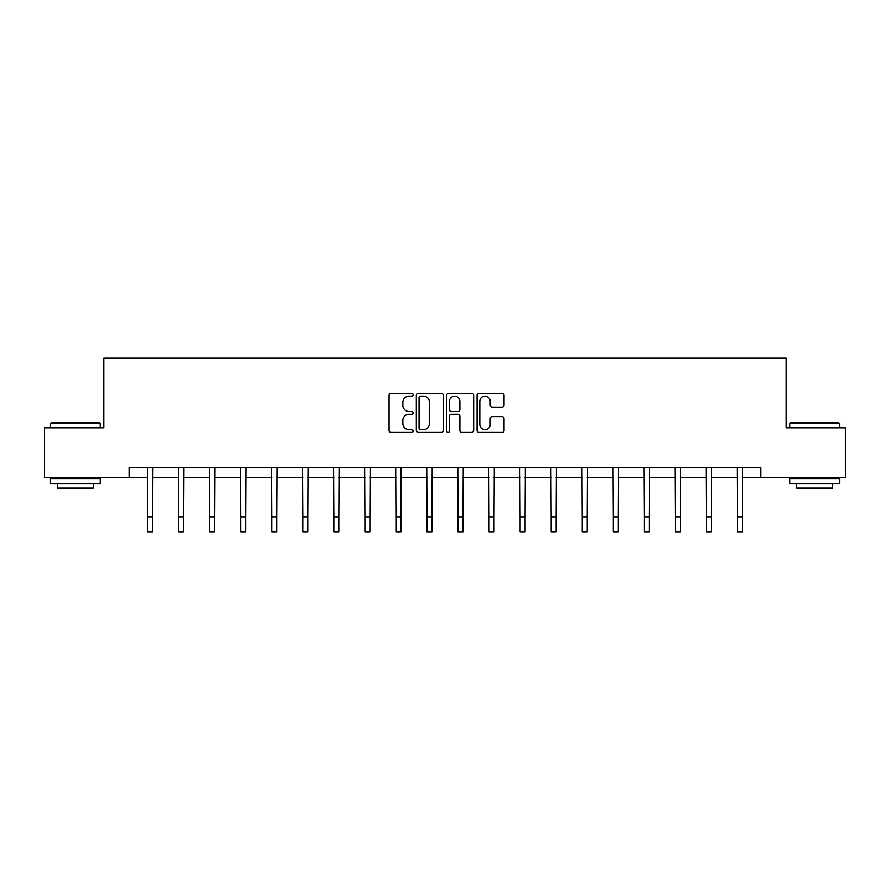 <?xml version="1.0" encoding="UTF-8"?>
<svg xmlns="http://www.w3.org/2000/svg" width="890" height="890" viewBox="0 0 890 890"><rect width="100%" height="100%" fill="white"/><g stroke="black" fill="none" stroke-linecap="round" stroke-linejoin="round"><path stroke-width="1.33" d="M413.171 394.737A1.368 1.368 0 0 0 411.803 393.369L391.055 393.369A1.958 1.958 0 0 0 389.097 395.327L389.097 430.471A1.958 1.958 0 0 0 391.055 432.429L411.803 432.429A1.368 1.368 0 0 0 413.171 431.06A1.368 1.368 0 0 0 411.803 429.692L409.111 429.692A6.252 6.252 0 0 1 402.87 423.44L402.87 420.514A6.252 6.252 0 0 1 409.111 414.262L411.803 414.262A1.368 1.368 0 0 0 413.171 412.893A1.368 1.368 0 0 0 411.803 411.536L409.111 411.536A6.252 6.252 0 0 1 402.87 405.284L402.87 402.358A6.252 6.252 0 0 1 409.111 396.106L411.803 396.106A1.368 1.368 0 0 0 413.171 394.737M502.071 407.142A1.958 1.958 0 0 0 504.029 405.184L504.029 395.327A1.958 1.958 0 0 0 502.071 393.369L479.031 393.369A1.958 1.958 0 0 0 477.073 395.327L477.073 430.471A1.958 1.958 0 0 0 479.031 432.429L502.071 432.429A1.958 1.958 0 0 0 504.029 430.471L504.029 418.567A1.958 1.958 0 0 0 502.071 416.609L492.215 416.609A1.958 1.958 0 0 0 490.257 418.567L490.257 424.474A5.229 5.229 0 0 1 485.039 429.692A5.229 5.229 0 0 1 479.81 424.474L479.81 401.323A5.229 5.229 0 0 1 485.039 396.106A5.229 5.229 0 0 1 490.257 401.323L490.257 405.184A1.958 1.958 0 0 0 492.215 407.142L502.071 407.142M129.061 477.563L44.5 477.563L44.5 427.823L103.785 427.823L103.785 358.18L786.215 358.18L786.215 427.823L845.5 427.823L845.5 477.563L760.939 477.563L760.939 467.606L129.061 467.606L129.061 477.563L147.662 477.563M443.287 395.327A1.958 1.958 0 0 0 441.34 393.369L418.289 393.369A1.958 1.958 0 0 0 416.342 395.327L416.342 430.471A1.958 1.958 0 0 0 418.289 432.429L441.34 432.429A1.958 1.958 0 0 0 443.287 430.471L443.287 395.327M448.66 393.369L471.711 393.369A1.958 1.958 0 0 1 473.658 395.327L473.658 430.471A1.958 1.958 0 0 1 471.711 432.429L461.843 432.429A1.958 1.958 0 0 1 459.896 430.471L459.896 416.22A1.958 1.958 0 0 0 457.938 414.262L451.397 414.262A1.958 1.958 0 0 0 449.439 416.22L449.439 431.06A1.368 1.368 0 0 1 448.07 432.429A1.368 1.368 0 0 1 446.713 431.06L446.713 395.327A1.958 1.958 0 0 1 448.66 393.369M152.635 477.563L178.701 477.563M183.674 477.563L209.729 477.563M214.713 477.563L240.767 477.563M245.74 477.563L271.806 477.563M276.779 477.563L302.845 477.563M307.818 477.563L333.884 477.563M338.856 477.563L364.922 477.563M369.895 477.563L395.961 477.563M400.934 477.563L427 477.563M431.973 477.563L458.027 477.563M463 477.563L489.066 477.563M494.039 477.563L520.105 477.563M525.078 477.563L551.144 477.563M556.116 477.563L582.182 477.563M587.155 477.563L613.221 477.563M618.194 477.563L644.26 477.563M649.233 477.563L675.288 477.563M680.272 477.563L706.326 477.563M711.299 477.563L737.365 477.563M742.338 477.563L760.939 477.563M420.447 396.106A1.368 1.368 0 0 0 419.079 397.474L419.079 428.324A1.368 1.368 0 0 0 420.447 429.692L423.273 429.692A6.252 6.252 0 0 0 429.525 423.44L429.525 402.358A6.252 6.252 0 0 0 423.273 396.106L420.447 396.106M459.896 401.423A5.229 5.229 0 0 0 454.668 396.206A5.229 5.229 0 0 0 449.439 401.423L449.439 409.578A1.958 1.958 0 0 0 451.397 411.536L457.938 411.536A1.958 1.958 0 0 0 459.896 409.578L459.896 401.423M147.406 467.606L147.662 516.89L152.635 516.89L152.88 467.606M147.662 516.89L147.662 531.82L152.635 531.82L152.635 516.89M51.064 422.85L99.613 422.85L100.203 423.44L50.474 423.44L51.064 422.85M75.338 483.526L50.474 483.526L50.474 478.553L100.203 478.553L100.203 483.526L75.338 483.526M93.25 483.526L93.25 488.109L57.427 488.109L57.427 483.526M790.387 422.85L838.936 422.85L839.526 423.44L789.797 423.44L790.387 422.85M814.662 483.526L789.797 483.526L789.797 478.553L839.526 478.553L839.526 483.526L814.662 483.526M832.573 483.526L832.573 488.109L796.75 488.109L796.75 483.526M178.445 467.606L178.701 516.89L183.674 516.89L183.918 467.606M178.701 516.89L178.701 531.82L183.674 531.82L183.674 516.89M209.484 467.606L209.729 516.89L214.713 516.89L214.957 467.606M209.729 516.89L209.729 531.82L214.713 531.82L214.713 516.89M240.523 467.606L240.767 516.89L245.74 516.89L245.996 467.606M240.767 516.89L240.767 531.82L245.74 531.82L245.74 516.89M271.561 467.606L271.806 516.89L276.779 516.89L277.035 467.606M271.806 516.89L271.806 531.82L276.779 531.82L276.779 516.89M302.589 467.606L302.845 516.89L307.818 516.89L308.074 467.606M302.845 516.89L302.845 531.82L307.818 531.82L307.818 516.89M333.628 467.606L333.884 516.89L338.856 516.89L339.112 467.606M333.884 516.89L333.884 531.82L338.856 531.82L338.856 516.89M364.666 467.606L364.922 516.89L369.895 516.89L370.151 467.606M364.922 516.89L364.922 531.82L369.895 531.82L369.895 516.89M395.705 467.606L395.961 516.89L400.934 516.89L401.179 467.606M395.961 516.89L395.961 531.82L400.934 531.82L400.934 516.89M426.744 467.606L427 516.89L431.973 516.89L432.217 467.606M427 516.89L427 531.82L431.973 531.82L431.973 516.89M457.783 467.606L458.027 516.89L463 516.89L463.256 467.606M458.027 516.89L458.027 531.82L463 531.82L463 516.89M488.821 467.606L489.066 516.89L494.039 516.89L494.295 467.606M489.066 516.89L489.066 531.82L494.039 531.82L494.039 516.89M519.849 467.606L520.105 516.89L525.078 516.89L525.334 467.606M520.105 516.89L520.105 531.82L525.078 531.82L525.078 516.89M550.888 467.606L551.144 516.89L556.116 516.89L556.372 467.606M551.144 516.89L551.144 531.82L556.116 531.82L556.116 516.89M581.927 467.606L582.182 516.89L587.155 516.89L587.411 467.606M582.182 516.89L582.182 531.82L587.155 531.82L587.155 516.89M612.965 467.606L613.221 516.89L618.194 516.89L618.439 467.606M613.221 516.89L613.221 531.82L618.194 531.82L618.194 516.89M644.004 467.606L644.26 516.89L649.233 516.89L649.477 467.606M644.26 516.89L644.26 531.82L649.233 531.82L649.233 516.89M675.043 467.606L675.288 516.89L680.272 516.89L680.516 467.606M675.288 516.89L675.288 531.82L680.272 531.82L680.272 516.89M706.082 467.606L706.326 516.89L711.299 516.89L711.555 467.606M706.326 516.89L706.326 531.82L711.299 531.82L711.299 516.89M737.12 467.606L737.365 516.89L742.338 516.89L742.594 467.606M737.365 516.89L737.365 531.82L742.338 531.82L742.338 516.89M50.474 427.823L50.474 423.44M61.811 478.553L61.811 477.563M88.867 478.553L88.867 477.563M100.203 427.823L100.203 423.44M789.797 427.823L789.797 423.44M801.134 478.553L801.134 477.563M828.19 478.553L828.19 477.563M839.526 427.823L839.526 423.44"/></g></svg>
